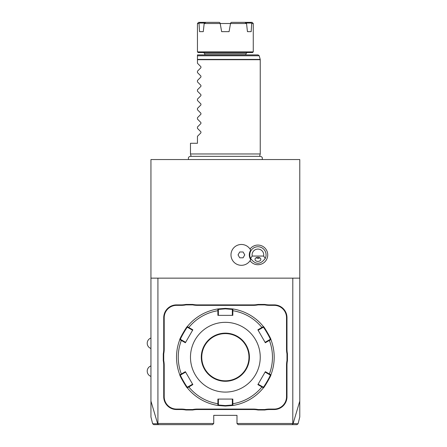<?xml version="1.0" encoding="UTF-8"?>
<svg xmlns="http://www.w3.org/2000/svg" width="447" height="447" viewBox="0 0 447 447"><rect width="100%" height="100%" fill="white"/><g stroke="black" fill="none" stroke-linecap="round" stroke-linejoin="round"><path stroke-width="0.67" d="M157.925 423.488L157.657 423.762L150.946 401.121L150.946 416.978L150.946 159.551L299.775 159.551L299.775 416.978L299.775 401.121L293.064 423.762L292.07 424.65L238.15 424.65L236.988 423.488L236.988 415.347L213.733 415.347L213.733 423.488L157.925 423.488L157.925 278.146L299.775 278.146M297.646 423.767L292.796 423.488L292.796 278.146M292.796 423.488L236.988 423.488M286.521 349.096L286.985 349.096A23.954 23.954 0 0 0 287.449 353.795L287.449 360.628A23.954 23.954 0 0 0 286.985 365.328L286.985 396.746A12.79 12.79 0 0 1 274.195 409.536L269.519 409.536A23.954 23.954 0 0 0 264.825 410L264.775 409.536A24.417 24.417 0 0 1 269.519 409.072L274.195 409.072A12.326 12.326 0 0 0 286.521 396.746L286.521 365.328A24.417 24.417 0 0 1 286.985 360.584L286.985 353.84A24.417 24.417 0 0 1 286.521 349.096L286.521 317.677A12.326 12.326 0 0 0 274.195 305.357L269.519 305.357A24.417 24.417 0 0 1 264.775 304.888L258.031 304.888A24.417 24.417 0 0 1 253.287 305.357L197.434 305.357A24.417 24.417 0 0 1 192.691 304.888L185.941 304.888A24.417 24.417 0 0 1 181.203 305.357L176.526 305.357A12.326 12.326 0 0 0 164.2 317.677L164.2 349.096A24.417 24.417 0 0 1 163.736 353.84L163.736 360.584A24.417 24.417 0 0 1 164.2 365.328L164.2 396.746A12.326 12.326 0 0 0 176.526 409.072L181.203 409.072A24.417 24.417 0 0 1 185.941 409.536L192.691 409.536A24.417 24.417 0 0 1 197.434 409.072L253.287 409.072A24.417 24.417 0 0 1 258.031 409.536L264.775 409.536M286.985 349.096L286.985 317.677A12.79 12.79 0 0 0 274.195 304.888L269.519 304.888A23.954 23.954 0 0 1 264.825 304.424L257.986 304.424L258.031 304.888M253.287 305.357L253.287 304.888A23.954 23.954 0 0 0 257.986 304.424M253.287 304.888L197.434 304.888A23.954 23.954 0 0 1 192.735 304.424L185.896 304.424L185.941 304.888M181.203 305.357L181.203 304.888A23.954 23.954 0 0 0 185.896 304.424M181.203 304.888L176.526 304.888A12.79 12.79 0 0 0 163.736 317.677L163.736 349.096A23.954 23.954 0 0 1 163.272 353.795L163.272 360.628L163.736 360.584M164.2 365.328L163.736 365.328A23.954 23.954 0 0 0 163.272 360.628M163.736 365.328L163.736 396.746A12.79 12.79 0 0 0 176.526 409.536L181.203 409.536A23.954 23.954 0 0 1 185.896 410L192.735 410L192.691 409.536M197.434 409.072L197.434 409.536A23.954 23.954 0 0 0 192.735 410M197.434 409.536L253.287 409.536A23.954 23.954 0 0 1 257.986 410L264.825 410M150.946 278.146L157.925 278.146M250.029 260.741A9.817 9.817 0 0 0 267.736 254.891A9.817 9.817 0 0 0 250.029 249.046M153.075 423.767L157.657 423.767L158.651 424.65L212.571 424.65L213.733 423.488M158.651 424.65L154.059 424.65M292.07 424.65L296.668 424.65M250.689 250.158L250.706 250.191A8.61 8.61 0 0 0 250.706 259.595L250.689 259.629M252.22 256.058L250.56 258.383A8.141 8.141 0 0 1 257.919 246.755A8.141 8.141 0 0 1 265.272 258.383L263.613 256.058A5.811 5.811 0 0 0 257.919 249.08A5.811 5.811 0 0 0 252.22 256.058L263.613 256.058M250.56 258.383C255.466 264.892 260.366 264.892 265.272 258.383M257.919 261.4A2.905 2.056 180 0 0 260.825 259.344A2.905 2.056 180 0 0 257.919 257.288A2.905 2.056 180 0 0 255.008 259.344A2.905 2.056 180 0 0 257.919 261.4M256.232 257.947A3.487 3.487 0 0 1 255.991 257.802L257.919 258.383L259.841 257.802A3.487 3.487 0 0 1 257.695 258.372M250.706 250.191A10.421 10.421 0 0 0 234.859 246.789A10.421 10.421 0 0 0 234.859 262.998A10.421 10.421 0 0 0 250.706 259.595M239.726 257.802L243.084 257.802L244.76 254.891L243.084 251.985L239.726 251.985L238.05 254.891L239.726 257.802M287.449 360.628L286.985 360.584M257.986 410L258.031 409.536M185.896 410L185.941 409.536M163.272 353.795L163.736 353.84M192.735 304.424L192.691 304.888M264.825 304.424L264.775 304.888M287.449 353.795L286.985 353.84M179.817 374.832A48.835 48.835 0 0 1 179.817 339.591A48.835 48.835 0 0 0 179.817 374.832L180.482 375.067L181.689 374.368L181.348 374.01L185.376 371.68L192.841 384.604L187.327 387.845C187.053 388.627 179.007 374.692 179.817 374.832L181.348 374.01A47.108 47.108 0 0 1 181.348 340.413L181.689 340.055L180.482 339.357C179.705 339.457 187.142 326.561 187.461 327.277L188.668 327.969L188.807 327.495L192.841 329.819L185.376 342.748L179.817 339.591C178.996 339.754 187.042 325.813 187.327 326.578L188.807 327.495A47.108 47.108 0 0 1 217.901 310.699L218.382 310.816L218.382 309.419L225.361 308.843L232.339 309.419L232.876 308.961L232.826 315.353L217.896 315.353L217.845 308.961L225.361 308.38L232.876 308.961A48.835 48.835 0 0 1 263.395 326.578C263.669 325.796 271.715 339.731 270.904 339.591L270.239 339.357L265.099 342.324L265.339 342.748L257.88 329.819L263.395 326.578L263.261 327.277C263.574 326.556 271.016 339.452 270.239 339.357M269.027 340.055L269.373 340.413L270.904 339.591A48.835 48.835 0 0 1 270.904 374.832C271.726 374.67 263.68 388.611 263.389 387.845L263.261 387.152L258.12 384.185L257.88 384.604L265.339 371.68L270.904 374.832L270.239 375.067C271.016 374.966 263.574 387.862 263.261 387.152M262.054 386.454L261.914 386.929L263.395 387.845A48.835 48.835 0 0 1 232.876 405.463L225.361 406.049L217.845 405.463L217.901 403.73L218.382 403.607L218.382 399.07L217.896 399.07L232.826 399.07L232.876 405.463L232.334 405.004L225.361 405.58L218.382 405.004L218.382 403.607M257.88 329.819L258.12 330.244L262.054 327.969L261.914 327.495A47.108 47.108 0 0 0 232.82 310.699L232.334 310.816L232.339 315.353L232.826 315.353M232.334 309.419L232.334 310.816M262.054 327.969L263.261 327.277L263.395 326.578A48.835 48.835 0 0 0 232.876 308.961M265.339 342.748L269.373 340.413A47.108 47.108 0 0 1 269.373 374.01L269.027 374.368L270.239 375.067L270.904 374.832A48.835 48.835 0 0 0 270.904 339.591M257.88 384.604L261.914 386.929A47.108 47.108 0 0 1 232.82 403.73L232.334 403.607L232.334 405.004L232.876 405.463A48.835 48.835 0 0 0 263.395 387.845M181.689 374.368L185.622 372.1L185.376 371.68M179.817 339.591L180.482 339.357L179.817 339.591M187.327 326.578A48.835 48.835 0 0 1 217.845 308.961A48.835 48.835 0 0 0 187.327 326.578L187.461 327.277M217.845 308.961L218.382 309.419L217.845 308.961M225.361 392.092A34.883 34.883 0 0 0 260.243 357.214A34.883 34.883 0 0 0 225.361 322.332A34.883 34.883 0 0 0 190.478 357.214A34.883 34.883 0 0 0 225.361 392.092M265.339 371.68L265.099 372.1L269.027 374.368M232.826 399.07L232.339 399.07L232.334 403.607M192.841 384.604L192.601 384.185L188.668 386.454L188.807 386.929A47.108 47.108 0 0 0 217.901 403.73L217.896 399.07M188.668 386.454L187.461 387.152L187.327 387.845A48.835 48.835 0 0 0 217.845 405.463L218.382 405.004L217.845 405.463A48.835 48.835 0 0 1 187.327 387.845L187.461 387.152C187.148 387.867 179.705 374.972 180.482 375.067M185.376 342.748L185.622 342.324L181.689 340.055M188.668 327.969L192.601 330.244L192.841 329.819M217.896 315.353L218.382 315.353L218.382 310.816M225.361 333.607A23.602 23.602 0 0 0 201.759 357.214A23.602 23.602 0 0 0 225.361 380.816A23.602 23.602 0 0 0 248.962 357.214A23.602 23.602 0 0 0 225.361 333.607A23.602 23.602 0 0 1 248.962 357.214A23.602 23.602 0 0 1 225.361 380.816M191.115 156.344L190.478 153.969L260.243 153.969L260.243 59.708L197.457 59.708L197.457 54.908L258.103 54.908L259.226 55.769L197.457 55.769M197.457 63.273L200.921 66.737L197.457 63.273L197.457 59.708M200.921 66.737L200.921 67.726L197.457 71.185L200.921 67.726L200.921 66.737M197.457 72.576L200.921 76.04L197.457 72.576L197.457 71.185M200.921 76.04L200.921 77.024L197.457 80.488L200.921 77.024L200.921 76.04M197.457 81.879L200.921 85.343L197.457 81.879L197.457 80.488M200.921 85.343L200.921 86.327L197.457 89.791L200.921 86.327L200.921 85.343M197.457 91.182L200.921 94.641L197.457 91.182L197.457 89.791M200.921 94.641L200.921 95.63L197.457 99.094L200.921 95.63L200.921 94.641M197.457 100.48L200.921 103.944L197.457 100.48L197.457 99.094M200.921 103.944L200.921 104.933L197.457 108.392L200.921 104.933L200.921 103.944M197.457 109.783L200.921 113.247L197.457 109.783L197.457 108.392M200.921 113.247L200.921 114.231L197.457 117.695L200.921 114.231L200.921 113.247M197.457 119.086L200.921 122.551L197.457 119.086L197.457 117.695M200.921 122.551L200.921 123.534L197.457 126.998L200.921 123.534L200.921 122.551M197.457 128.384L200.921 131.848L197.457 128.384L197.457 126.998M200.921 131.848L200.921 132.837L197.457 136.301L200.921 132.837L200.921 131.848M190.478 153.969L190.478 143.275L197.457 143.275L197.457 136.301M252.566 52.578L198.155 52.578L197.457 51.886L253.265 51.886L252.566 52.578M246.532 23.512L244.889 22.35L252.102 22.35L253.265 23.512L251.689 23.512L251.175 31.653L247.448 31.653L246.532 23.512L230.518 23.512L229.082 31.653L221.634 31.653L220.203 23.512L221.634 31.653M229.082 31.653L230.602 23.037L230.518 23.512L220.203 23.512L220.12 23.037L220.203 23.512L204.19 23.512L203.273 31.653L199.546 31.653L199.032 23.512L197.457 23.512L197.457 51.886M231.423 22.35L230.602 23.037L231.423 22.35L244.889 22.35M199.032 23.512L199.77 22.35L205.832 22.35L204.19 23.512M219.298 22.35L220.12 23.037L219.298 22.35L205.832 22.35M203.273 31.653L199.546 31.653M199.423 23.037L204.665 23.037M197.457 23.512L198.619 22.35L199.77 22.35M250.946 22.35L251.689 23.512M246.057 23.037L251.298 23.037M251.175 31.653L247.448 31.653M286.521 365.328L286.985 365.328M286.521 396.746L286.985 396.746M274.195 409.072L274.195 409.536M269.519 409.072L269.519 409.536M253.287 409.072L253.287 409.536M181.203 409.072L181.203 409.536M176.526 409.072L176.526 409.536M164.2 396.746L163.736 396.746M164.2 349.096L163.736 349.096M164.2 317.677L163.736 317.677M176.526 305.357L176.526 304.888M197.434 305.357L197.434 304.888M269.519 305.357L269.519 304.888M274.195 305.357L274.195 304.888M286.521 317.677L286.985 317.677M225.361 406.049L225.361 405.58M225.361 308.38L225.361 308.843M225.361 333.144A24.071 24.071 0 0 0 201.29 357.214A24.071 24.071 0 0 0 225.361 381.28A24.071 24.071 0 0 0 249.426 357.214A24.071 24.071 0 0 0 225.361 333.144M197.457 59.406L260.204 59.406L260.243 59.708M204.782 54.908L204.782 53.741L245.939 53.741L245.939 54.908M153.768 424.65L152.639 423.767L150.946 416.978M299.775 416.978L298.082 423.767L296.953 424.65M150.946 338.027A5.537 5.537 0 0 0 150.946 348.492M150.946 365.931A5.537 5.537 0 0 0 150.946 376.396M188.656 159.551C187.963 157.825 188.539 156.757 190.388 156.344L260.333 156.344C262.182 156.757 262.758 157.825 262.065 159.551M259.606 156.344L260.243 153.969M259.226 55.769L260.204 59.406M245.939 53.741L247.102 52.578M204.782 53.741L203.62 52.578M253.265 23.512L253.265 51.886"/></g></svg>
